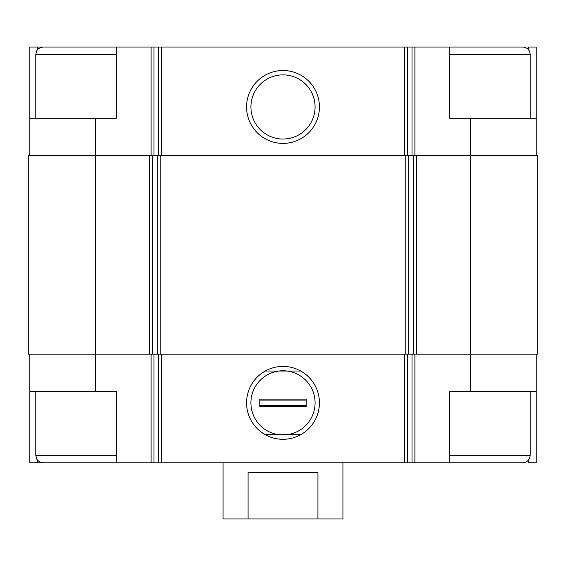 <?xml version="1.0" encoding="UTF-8"?>
<svg xmlns="http://www.w3.org/2000/svg" width="566" height="566" viewBox="0 0 566 566"><rect width="100%" height="100%" fill="white"/><g stroke="black" fill="none" stroke-linecap="round" stroke-linejoin="round"><path stroke-width="0.85" d="M37.455 49.815L37.455 47.028L29.8 47.028L29.8 118.195L116.32 118.195L116.32 47.028L153.994 47.028L153.994 155.65M95.718 118.195L95.718 155.65L149.608 155.65L149.608 354.167L95.718 354.167L95.718 391.622L116.32 391.622L116.32 462.79L449.68 462.79L449.68 391.622L536.2 391.622L536.2 462.79L528.545 462.79L528.545 460.002M116.32 455.297L35.792 455.297L36.557 458.594C36.401 458.495 37.986 462.309 43.285 462.79L29.8 462.79L29.8 354.167M37.455 462.79L37.455 460.002M528.545 49.815L528.545 47.028L536.2 47.028L536.2 155.65M153.994 47.028L449.68 47.028L449.68 118.195L470.282 118.195L470.282 155.65L416.392 155.65L416.392 354.167L470.282 354.167L470.282 391.622M536.2 354.167L536.2 391.622M95.718 391.622L29.8 391.622M95.718 155.65L28.3 155.65L28.3 354.167L95.718 354.167L95.718 155.65M149.608 155.65L152.502 155.65L152.502 354.167L416.392 354.167M416.392 155.65L152.502 155.65M537.7 155.65L470.282 155.65L470.282 354.167L537.7 354.167L537.7 155.65M283 366.421A36.436 36.436 0 0 0 251.445 421.076A36.436 36.436 0 0 0 314.555 421.076A36.436 36.436 0 0 0 283 366.421M149.608 354.167L152.502 354.167M536.2 118.195L470.282 118.195M283 70.524A36.436 36.436 0 0 0 251.445 125.178A36.436 36.436 0 0 0 314.555 125.178A36.436 36.436 0 0 0 283 70.524M29.8 118.195L29.8 155.65M48.527 47.028L37.455 47.028M283 370.772A32.085 32.085 0 0 0 250.915 402.858A32.085 32.085 0 0 0 286.976 434.695A32.085 32.085 0 0 0 286.976 371.02A32.085 32.085 0 0 0 283 370.772M283 74.875A32.085 32.085 0 0 0 255.216 122.999A32.085 32.085 0 0 0 310.784 122.999A32.085 32.085 0 0 0 283 74.875M449.68 462.79L522.715 462.79C527.264 462.344 529.762 459.847 530.208 455.297L530.208 391.622M530.208 118.195L530.208 54.52C529.762 49.971 527.264 47.473 522.715 47.028L449.68 47.028M43.285 462.79L116.32 462.79M35.792 118.195L35.792 54.52L36.557 51.223C36.401 51.322 37.986 47.502 43.285 47.028L116.32 47.028M223.068 462.79L223.068 518.972L342.932 518.972L342.932 462.79M248.064 518.972L248.064 472.525L317.936 472.525L317.936 518.972M300.723 371.02L265.277 371.02M265.277 434.695L300.723 434.695M259.78 406.607L259.78 399.115L306.22 399.115L306.22 406.607L259.78 406.607M259.78 400.098L306.22 400.098M259.78 405.624L306.22 405.624M414.899 354.167L414.899 462.79M151.101 354.167L151.101 462.79M412.006 354.167L412.006 462.79M407.371 354.167L407.371 462.79M404.478 354.167L404.478 462.79M161.522 354.167L161.522 462.79M158.629 354.167L158.629 462.79M153.994 354.167L153.994 462.79M413.498 155.65L413.498 354.167M408.666 155.65L408.666 354.167M405.772 155.65L405.772 354.167M160.228 155.65L160.228 354.167M157.334 155.65L157.334 354.167M414.899 47.028L414.899 155.65M412.006 47.028L412.006 155.65M407.371 47.028L407.371 155.65M404.478 47.028L404.478 155.65M161.522 47.028L161.522 155.65M158.629 47.028L158.629 155.65M151.101 47.028L151.101 155.65M449.68 455.297L530.208 455.297M449.68 54.52L530.208 54.52M35.792 54.52L116.32 54.52M35.792 455.297L35.792 391.622"/></g></svg>
